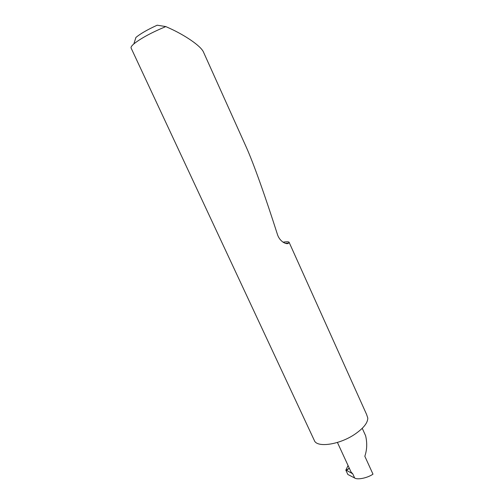 <?xml version="1.0" encoding="UTF-8"?>
<svg xmlns="http://www.w3.org/2000/svg" width="504" height="504" viewBox="0 0 504 504"><rect width="100%" height="100%" fill="white"/><g stroke="black" fill="none" stroke-linecap="round" stroke-linejoin="round"><path stroke-width="0.76" d="M349.348 468.329L346.45 470.295L352.712 473.779L354.665 478.012C357.481 480.047 367.592 477.956 372.985 474.163L364.827 456.259C367.044 449.795 367.303 442.953 365.608 435.733L362.25 428.312M203.54 52.208C200.92 45.751 184.042 34.82 169.93 28.444L165.803 26.58C151.408 32.609 140.761 38.38 133.869 43.892C131.632 45.826 130.712 47.212 131.109 48.056L314.339 440.471C316.827 447.949 339.356 444.805 354.803 434.265C363.39 428.362 367.725 422.969 367.807 418.099L366.559 414.376L289.069 242.229L288.527 243.117C287.532 244.881 279.89 242.487 277.358 234.196C265.986 198.563 253.858 163.976 246.147 146.872L203.54 52.208M283.009 242.191C286.738 241.643 288.761 241.655 289.069 242.229M354.665 478.012L347.842 474.478L345.839 470.144L348.069 465.545M346.45 470.295L345.839 470.144M337.415 442.443L351.093 472.109L352.712 473.779M133.869 43.892L135.904 37.46C140.364 33.743 147.458 29.654 157.191 25.2L165.803 26.58M346.097 470.301L349.272 468.153M285.182 243.281L288.527 243.117M346.242 470.371L349.329 468.279"/></g></svg>
